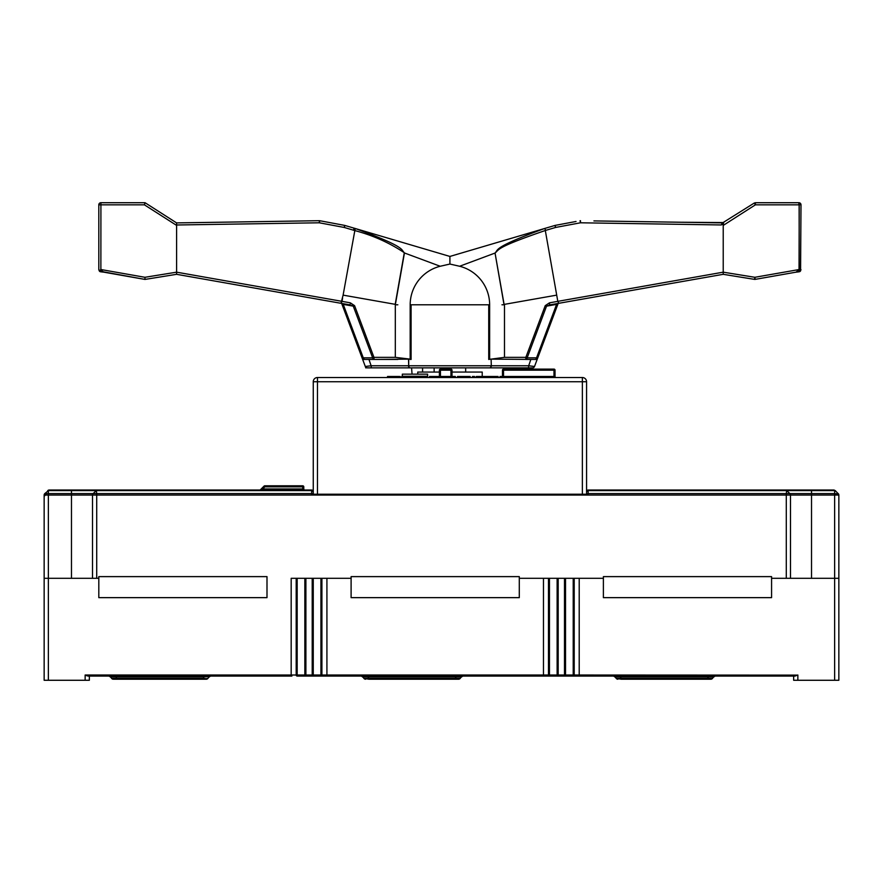 <?xml version="1.0" encoding="UTF-8"?>
<svg xmlns="http://www.w3.org/2000/svg" width="883" height="883" viewBox="0 0 883 883"><rect width="100%" height="100%" fill="white"/><g stroke="black" fill="none" stroke-linecap="round" stroke-linejoin="round"><path stroke-width="1.32" d="M587.085 491.058A1.049 1.049 61.5 0 1 588.144 490.01L588.144 490.617A1.049 0.74 180 0 0 587.085 491.367L587.085 491.058A1.049 1.049 61.5 0 1 588.144 490.01L785.417 490.01L786.289 490.617L588.144 490.617L588.144 494.215L582.361 494.215L582.361 377.527A4.205 4.205 0 0 1 586.566 381.732L313.255 381.732A4.205 4.205 0 0 1 317.461 377.527L582.361 377.527A4.205 4.205 0 0 1 586.566 381.732L586.566 494.215L313.255 494.215L313.255 381.732A4.205 4.205 0 0 1 317.461 377.527L317.461 494.215L311.677 494.215L311.677 493.597A1.049 0.74 0 0 1 312.714 494.215M501.743 376.478L499.988 376.478L499.988 377.527L498.078 377.527L498.078 376.478L496.82 376.478L496.82 377.527M555.032 370.176L503.52 370.176L503.52 369.116A1.049 1.049 0 0 0 502.471 370.176L502.471 376.478L502.471 370.176A1.049 1.049 0 0 1 503.52 369.116L553.972 369.116A1.049 1.049 0 0 1 555.032 370.176A1.049 1.049 0 0 0 553.972 369.116A1.049 1.049 0 0 1 555.032 370.176L555.032 376.478A1.049 1.049 0 0 0 556.08 377.527M439.403 376.478L439.403 370.176A1.049 1.049 0 0 1 440.451 369.116A1.049 1.049 0 0 0 439.403 370.176L440.451 370.176L440.451 376.478M450.959 376.478L450.959 369.116A1.049 1.049 0 0 1 452.008 370.176L440.451 370.176L440.451 369.116L450.959 369.116A1.049 1.049 0 0 1 452.008 370.176L452.008 376.478M417.328 376.268L413.719 376.478L413.719 377.527M496.82 376.478L484.138 376.478L484.138 377.527M507.427 377.527L507.427 376.478L509.336 376.478L509.336 377.527L509.336 376.478L510.54 376.478L510.551 377.527L510.981 376.478L510.981 377.527M500.484 377.527L500.484 376.478M507.427 376.478L507.372 377.527M507.372 376.478L501.687 376.478L501.687 377.527M506.985 377.527L506.985 376.478M506.169 376.478L506.169 377.527M502.504 376.478L502.504 377.527M470.197 377.527L470.197 376.478L466.367 376.478L466.367 377.527M466.367 376.478L461.776 376.478L461.776 377.527M464.888 377.527L464.888 376.478M461.776 376.478L460.959 376.478L460.959 377.527M461.003 376.478L457.504 376.478L457.504 377.527M457.67 377.527L457.67 376.478M468.056 376.478L468.056 377.527M467.571 376.478L467.571 377.527L467.571 376.478M441.379 377.527L441.379 376.478L442.361 376.478L442.361 377.527M441.379 376.478L435.584 376.478L435.584 377.527M436.677 377.527L436.677 376.478M436.401 377.527L436.401 376.478M435.639 376.478L429.513 376.478L429.513 377.527M429.568 377.527L429.568 376.478M429.513 376.478L429.458 377.527M391.897 376.478L390.374 376.478L390.374 377.527M390.374 376.478L389.602 376.478L389.602 377.527M389.657 376.478L387.527 376.478L387.527 377.527M387.692 377.527L387.692 376.478M398.354 377.527L398.354 376.478L391.412 376.478M390.926 377.527L390.926 376.478L390.915 377.527M399.447 377.527L399.447 376.478L399.933 377.527L400.209 376.478L400.209 377.527M399.447 376.478L399.171 377.527M399.171 376.478L398.078 376.478M393.321 376.478L393.321 377.527M393.266 377.527L393.266 376.478M397.151 377.527L397.151 376.478M392.295 377.527L392.295 376.478L391.357 376.478M413.719 376.478L413.167 377.527M413.167 376.478L410.275 376.478L410.275 377.527M410.275 376.478L408.134 376.478L408.134 377.527M408.575 377.527L408.575 376.478M408.134 376.478L401.688 376.478L401.688 377.527M401.743 377.527L401.743 376.478M416.279 377.527L416.279 376.478M415.794 376.478L415.794 377.527M427.328 377.527L427.328 376.478L427.825 377.527M427.328 376.478L426.18 376.478L426.18 377.527M426.942 377.527L426.942 376.478M426.18 376.478L417.703 376.478L417.703 377.527M417.703 376.478L416.942 376.478L416.942 377.527M455.319 377.527L455.319 376.478L455.65 377.527M455.319 376.478L454.502 376.478L454.502 377.527M454.502 376.478L445.54 376.478L445.54 377.527M445.54 376.478L444.712 376.478L444.712 377.527M477.626 377.527L477.626 376.478L480.032 376.478L480.032 377.527M477.626 376.478L476.919 376.478L476.919 377.527M484.138 376.478L482.99 376.478L482.99 377.527M482.99 376.478L478.939 376.478M474.513 376.478L472.438 376.478L472.438 377.527M473.255 377.527L473.255 376.478M476.202 377.527L476.202 376.478L476.312 377.527M474.568 376.478L474.568 377.527M473.42 377.527L473.42 376.478M485.882 376.478L485.882 377.527M486.047 377.527L486.047 376.478M496.169 376.478L496.169 377.527M495.562 376.478L495.562 377.527M495.286 376.478L495.286 377.527M494.91 376.478L494.91 377.527M487.858 377.527L487.858 376.478M487.25 376.478L487.25 377.527M412.063 374.16L411.566 367.858M422.582 372.063L422.582 367.858M427.593 374.16L402.339 374.16L402.339 376.268L427.593 376.268L427.593 374.16M417.747 374.16L417.747 372.063L439.403 372.063M482.228 372.063L482.228 376.478L482.228 372.063L452.008 372.063M465.672 372.063L465.672 367.858M434.138 372.063L434.138 367.858M92.505 578.31L92.505 495.076A2.097 2.097 -175.6 0 1 93.123 493.597L96.711 493.597L96.711 578.31L98.808 578.31L44.15 578.31L44.15 495.076L44.15 680.274L89.349 680.274L89.349 676.069M313.255 578.31L313.255 676.069A1.049 1.049 0 0 1 312.207 675.02L321.909 675.02A1.049 0.993 90 0 1 320.926 676.069L297.174 676.069A1.049 0.993 -90 0 1 296.191 675.02L291.18 675.02L291.92 676.069L87.925 676.069L85.143 675.02L291.18 675.02L291.18 578.31L321.909 578.31L321.909 675.02L326.92 675.02L326.92 578.31L351.103 578.31L321.909 578.31M326.18 676.069L326.92 675.02L543.464 675.02L543.464 578.31L519.292 578.31L574.204 578.31L574.204 675.02A1.049 0.993 90 0 1 573.21 676.069L320.926 676.069L320.926 578.31M565.539 578.31L565.539 676.069A1.049 1.049 0 0 1 564.491 675.02L579.204 675.02L579.204 578.31L603.387 578.31L574.204 578.31M836.753 493.597L838.232 493.597A2.097 2.097 0 0 1 838.85 495.076L838.85 578.31L771.576 578.31L786.289 578.31L786.289 495.076L44.15 495.076L44.15 496.312L46.247 494.215L44.15 496.312L44.625 494.977L44.15 496.312L46.247 494.215M96.501 490.308A2.097 2.097 0 0 1 97.583 490.01L311.677 490.01A1.049 1.049 -62.3 0 1 312.725 491.058L312.725 491.367A1.049 0.74 180 0 0 311.677 490.617L96.711 490.617L97.583 490.01L71.479 490.01L143.167 490.01M48.355 680.274L48.355 493.597L71.479 493.597L71.479 490.617L48.355 490.617L48.355 493.597L44.768 493.597A2.097 2.097 -171.4 0 0 44.15 495.076A2.097 2.097 -171.4 0 1 44.768 493.597L49.227 490.01A2.097 2.097 0 0 0 48.19 490.286A2.097 2.097 0 0 1 49.227 490.01L261.037 490.01M48.311 490.22L49.227 490.01A2.097 2.097 0 0 0 48.19 490.286A2.097 2.097 0 0 1 49.227 490.01A2.097 2.097 0 0 0 48.19 490.286A2.097 2.097 0 0 1 49.227 490.01L47.737 490.617L49.227 490.01A2.097 2.097 0 0 0 48.146 490.308A2.097 2.097 0 0 1 49.227 490.01L47.77 490.595M835.241 490.595L838.662 494.215L834.645 493.597L834.645 490.617L835.263 490.617L833.773 490.01A2.097 2.097 0 0 1 834.115 490.032A2.097 2.097 0 0 0 833.773 490.01L834.645 490.617L811.521 490.617L811.521 493.597L834.645 493.597L834.645 495.076L790.495 495.076L790.495 578.31M587.107 494.215A1.049 0.74 0 0 1 588.144 493.597L786.289 493.597L786.654 490.518L789.877 493.597A2.097 2.097 175.5 0 1 790.495 495.076L786.289 495.076L786.289 493.597L811.521 493.597L811.521 578.31M638.773 490.01L833.773 490.01A2.097 2.097 0 0 1 834.115 490.032A2.097 2.097 0 0 0 833.773 490.01L785.417 490.01A2.097 2.097 0 0 1 785.76 490.032M739.833 490.01L811.521 490.01L811.521 490.617L786.908 490.617L785.417 490.01L786.908 490.617M71.479 578.31L71.479 493.597L93.123 493.597L96.346 490.518L96.711 493.597L311.677 493.597L311.677 490.01M44.812 494.778L45.497 494.348L44.812 494.778M44.338 495.451L44.15 496.312M49.227 490.01A2.097 2.097 0 0 0 48.146 490.308M262.704 490.01L262.704 488.95L260.474 489.701A1.049 1.049 0 0 1 259.734 490.01A1.049 1.049 0 0 0 260.474 489.701L262.704 488.95L264.812 486.853L264.061 486.114L260.474 489.701L264.061 486.114A1.049 1.049 0 0 1 264.812 485.805L302.748 485.805A1.049 1.049 0 0 1 303.796 486.853L303.796 488.95A1.049 1.049 0 0 0 304.845 490.01A1.049 1.049 0 0 1 303.796 488.95L302.748 488.95L302.748 485.805M519.292 576.621L519.292 597.648L351.103 597.648L351.103 576.621L519.292 576.621M771.576 576.621L771.576 597.648L603.387 597.648L603.387 576.621L771.576 576.621M205.518 676.764L207.847 676.643L203.984 676.908L202.88 679.226L114.371 679.226L205.32 679.226L115.353 679.226M266.997 576.621L266.997 597.648L98.808 597.648L98.808 576.621L266.997 576.621M548.475 578.31L548.475 675.02L543.464 675.02L544.204 676.069L549.458 676.069A1.049 0.993 -90 0 1 548.475 675.02L558.177 675.02L558.177 578.31L564.491 578.31L564.491 675.02L558.177 675.02A1.049 1.049 0 0 1 557.129 676.069L557.129 578.31M296.191 578.31L296.191 675.02L305.893 675.02L305.893 578.31L312.207 578.31L312.207 675.02L305.893 675.02A1.049 1.049 0 0 1 304.845 676.069L304.845 578.31M573.21 578.31L573.21 676.069L795.075 676.069L797.857 675.02L797.857 680.274L838.85 680.274L838.85 578.31M793.651 676.069L793.651 680.274L797.857 680.274M797.647 675.12L579.204 675.02L578.464 676.069M114.68 679.226L114.017 679.226M109.68 676.488L110.43 676.312L109.68 676.488L110.916 677.416L109.68 676.488A2.097 2.097 0 0 0 108.41 676.069M211.147 676.069A2.097 2.097 0 0 0 209.889 676.488L208.642 677.416L209.679 676.334M85.143 680.274L85.143 675.02L86.512 675.672M362.714 676.312L361.964 676.488L363.2 677.416L362.162 676.334M463.432 676.069A2.097 2.097 0 0 0 462.173 676.488L460.937 677.416L462.173 676.488L461.412 676.312M361.964 676.488A2.097 2.097 0 0 0 360.694 676.069M615.01 676.312L614.248 676.488L615.484 677.416L614.447 676.334M715.716 676.069A2.097 2.097 0 0 0 714.457 676.488L713.221 677.416L714.457 676.488L713.696 676.312M614.248 676.488A2.097 2.097 0 0 0 612.99 676.069M110.53 676.908L115.574 676.908L110.53 676.908L111.633 678.376L110.53 676.908A2.097 2.097 0 0 0 108.852 676.069M207.847 676.643L209.028 676.908L207.924 678.376L206.346 678.652L207.924 678.376L209.028 676.908L207.847 676.643L208.863 676.069M208.984 676.764L209.028 676.908A2.097 2.097 0 0 1 210.706 676.069M111.633 678.376L111.799 678.574A2.097 2.097 0 0 0 113.322 679.226A2.097 2.097 0 0 1 111.81 678.574L111.633 678.376A2.097 2.097 0 0 0 111.81 678.574A2.097 2.097 0 0 1 111.633 678.376L116.677 678.376L116.677 679.226M115.574 676.069L116.677 678.376L202.88 678.376L206.346 678.652L205.32 679.226L206.247 679.226A2.097 2.097 0 0 0 207.924 678.376M115.574 676.908L203.984 676.908L203.984 676.069M367.869 676.069L367.869 676.908L362.814 676.908L363.917 678.376L362.814 676.908A2.097 2.097 0 0 0 361.136 676.069M364.613 676.654L365.959 676.731M458.145 676.731L459.326 676.665M460.639 676.654L461.202 676.742M463.001 676.069A2.097 2.097 0 0 0 461.312 676.908L460.209 678.376L461.312 676.908L456.268 676.908L456.268 676.069M458.299 678.641L457.736 678.63M365.606 679.226A2.097 2.097 0 0 1 363.917 678.376L368.973 678.376L368.973 679.226L365.507 678.652M455.164 679.226L455.164 678.376L460.209 678.376A2.097 2.097 0 0 1 458.531 679.226L368.973 679.226M456.599 679.226L458.299 679.226M620.153 676.069L620.153 676.908L615.109 676.908L616.213 678.376L615.109 676.908A2.097 2.097 0 0 0 613.42 676.069M616.897 676.654L618.243 676.731M710.429 676.731L711.61 676.665M712.923 676.654L713.486 676.742M715.285 676.069A2.097 2.097 0 0 0 713.596 676.908L712.493 678.376L713.596 676.908L708.552 676.908L708.552 676.069M710.594 678.641L710.02 678.63M617.89 679.226A2.097 2.097 0 0 1 616.213 678.376L621.257 678.376L621.257 679.226L617.791 678.652M707.449 679.226L707.449 678.376L712.493 678.376A2.097 2.097 0 0 1 710.815 679.226L621.257 679.226M708.883 679.226L710.583 679.226M176.6 223.796L176.6 222.902L145.066 202.726L100.916 202.726L145.066 202.726L100.916 202.726L100.872 269.525L99.26 270.893L99.757 271.456L98.808 269.701L98.808 204.834A2.097 2.097 0 0 1 100.916 202.726L145.066 202.726L144.404 204.834L98.808 204.834L98.808 269.701M98.863 269.701L99.26 270.893M103.002 271.754L144.978 279.425L176.6 274.315L144.978 279.425L176.6 274.315L176.6 272.174L144.955 277.295L144.978 279.425L176.6 274.315L340.993 303.299L343.112 295.132L395.396 304.359L404.469 252.869C400.606 249.58 406.897 247.35 355.209 228.498L344.889 225.452L344.227 227.45L344.69 225.397L319.767 220.728L319.315 222.781L319.348 220.695L176.6 222.902L176.6 272.174L176.6 224.801M144.404 204.834L176.6 225.386M100.75 269.624L100.198 270.088M103.951 272.196L100.651 271.787A2.097 2.097 106.1 0 1 99.757 271.456L100.861 270.099L99.757 271.456M103.907 272.185L144.978 279.425L103.907 272.185L100.861 270.099L100.651 271.787M176.6 224.988L319.315 222.792L344.249 227.461L354.502 230.496C372.582 235.253 389.182 242.659 404.304 252.704L395.209 304.315M343.112 295.132L355.209 228.498M341.997 301.412L340.993 303.299L350.143 304.911L342.692 303.597L350.143 304.911L350.363 302.847L342.008 301.346L342.56 298.244M300.971 220.982L297.13 221.037M352.626 305.673L351.611 305.275M341.059 303.31L342.692 303.597A1.049 0.717 -80 0 1 343.233 304.381L341.864 303.973L362.151 358.079L341.864 303.973A1.049 1.049 0 0 0 341.059 303.31M336.853 302.571L210.827 280.353M354.58 305.65L353.266 306.147L372.659 357.847L363.277 357.847A2.097 1.49 90 0 0 364.723 359.447L374.105 359.447A2.097 1.49 -90 0 1 372.659 357.847L373.962 357.35L354.58 305.65L350.363 302.847M397.847 304.79L395.319 304.79L395.319 357.35L410.176 359.127L374.105 359.447L373.962 357.35L395.319 357.35M410.176 304.79L410.176 359.447L411.092 359.447L411.092 304.79L410.176 304.79A39.735 39.735 0 0 1 440.209 266.258L449.911 264.05L459.613 266.258A39.735 39.735 0 0 1 489.646 304.79L489.646 359.127L535.705 359.447L537.67 358.079L536.544 357.847L527.162 357.847A2.097 1.49 90 0 1 525.716 359.447L525.849 357.35L527.162 357.847L546.544 306.147L545.241 305.65L525.849 357.35L504.491 357.35L504.491 304.79L501.963 304.79M342.99 225.088L344.679 225.397A2.097 2.097 0 0 1 344.889 225.452M342.582 225.01L342.03 224.9M341.423 224.79L340.739 224.657M340.01 224.525L339.215 224.381M364.723 359.447L362.151 358.079L365.308 366.489L362.151 358.079L364.116 359.447L368.973 359.447L371.125 365.761L365.308 366.489A2.097 2.097 0 0 0 367.273 367.858L367.295 367.858A2.097 2.097 0 0 1 365.308 366.489M557.913 304.094L556.588 304.381A1.049 0.717 80 0 1 557.129 303.597L558.762 303.31A1.049 1.049 0 0 0 557.957 303.973L537.67 358.079A2.097 2.097 0 0 1 535.705 359.447L530.838 359.447L528.696 365.761L534.513 366.489L537.67 358.079L534.513 366.489A2.097 2.097 0 0 1 532.548 367.858L473.917 367.858M425.904 367.858L423.63 367.858M409.999 367.858A2.097 1.479 -90 0 1 408.509 365.761L371.125 365.761L371.335 367.858L367.273 367.858L528.487 367.858L528.696 365.761L491.301 365.761L491.125 359.447L491.301 365.761A2.097 1.479 -90 0 1 489.822 367.858M532.548 367.858L528.487 367.858L532.548 367.858A2.097 2.097 0 0 0 534.513 366.489M678.928 282.118L549.679 304.911L723.221 274.315L754.49 279.37A2.097 2.097 0 0 0 755.186 279.37L795.914 272.185L755.186 279.37L754.866 277.295L723.221 272.174L723.221 225.419L723.221 272.174L557.802 301.346L558.829 303.299L557.802 301.346L549.447 302.847L549.679 304.911L546.544 306.147L556.588 304.381L536.544 357.847A2.097 1.49 90 0 1 535.087 359.447M558.089 303.432L558.762 303.31M752.813 279.105L723.221 274.315L723.221 272.174M801.002 269.701L800.064 271.456A2.097 2.097 0 0 1 799.888 271.556L795.87 272.196L799.159 271.787L798.949 270.11M799.038 270.077L800.064 271.456L800.572 270.904L799.236 269.801L795.914 272.185M799.236 269.801L799.115 204.602L801.002 204.834L800.572 270.904M796.764 271.787L797.669 270.993M798.905 202.726A2.097 2.097 0 0 1 801.002 204.834A2.097 2.097 0 0 0 798.905 202.726L755.373 202.726L798.905 202.726L798.949 204.834L755.406 204.834L754.237 203.057L722.57 222.891L593.928 220.905M549.447 302.847L545.241 305.65M397.847 359.447L368.973 359.447M410.363 367.858A2.097 1.667 -90 0 1 408.697 365.761L408.542 359.469M489.646 304.79L488.729 304.79L488.729 359.447L504.491 357.35M353.476 230.187L354.138 228.178L449.911 256.434L554.921 225.452L449.911 256.434L458.321 253.962L449.911 256.434L441.5 253.962L449.911 256.434L449.911 264.05M576.036 221.478L555.131 225.397A2.097 2.097 0 0 0 554.921 225.452A2.097 2.097 0 0 1 555.131 225.397L555.595 227.45L554.921 225.452A2.097 2.097 0 0 1 555.131 225.397M580.054 220.728L580.054 220.728A2.097 2.097 90.9 0 1 580.473 220.695L580.506 222.792L580.054 220.728A2.097 2.097 90.9 0 1 580.473 220.695M681.168 222.251L723.751 222.56L723.221 224.094L721.157 224.955L722.57 222.891L723.751 222.56L722.504 222.958M495.054 253.079L504.105 304.414L556.709 295.132L545.308 230.496C496.831 247.24 499.612 249.039 495.054 253.079L503.972 304.436L556.709 295.132L557.802 301.346M754.237 203.057L755.373 202.726L755.406 204.834L723.221 225.419L723.221 224.094M530.838 359.447L525.716 359.447M544.612 228.498L545.793 230.342L544.612 228.498C491.82 247.726 498.74 249.801 494.921 253.101L459.613 266.258M367.758 366.158L368.829 366.026M353.266 306.147L343.233 304.381L363.277 357.847L362.151 358.079L365.86 367.968L362.151 358.079A2.097 2.097 0 0 0 364.116 359.447A2.097 2.097 0 0 1 362.151 358.079M799.888 271.556L799.159 271.787M755.031 279.392A2.097 2.097 0 0 0 755.186 279.37A2.097 2.097 0 0 1 754.49 279.37L723.221 274.315L754.49 279.37L754.866 277.295L799.225 269.525M340.993 303.299L176.6 274.315L171.17 275.187M510.981 376.478L555.032 376.478M553.972 377.527L553.972 369.116M502.471 370.176L503.52 370.176L503.52 376.478M442.361 376.478L444.712 376.478M440.451 369.116A1.049 1.049 0 0 0 439.403 370.176M392.725 376.478L392.725 377.527M394.359 376.478L394.359 377.527M92.505 495.076A2.097 2.097 -175.6 0 1 93.123 493.597M834.645 680.274L834.645 495.076L838.85 495.076M96.092 490.617L71.479 490.617L71.479 490.01M302.748 490.01L302.748 488.95L262.704 488.95M264.812 485.805L264.812 486.853L303.796 486.853M297.174 578.31L297.174 676.069M549.458 578.31L549.458 676.069M565.539 676.069A1.049 1.049 0 0 1 564.491 675.02M558.177 675.02A1.049 1.049 0 0 1 557.129 676.069M368.973 678.376L367.869 676.908L456.268 676.908L455.164 678.376L368.973 678.376M458.63 678.652L457.604 679.226M461.158 676.069L460.131 676.643M362.979 676.069L363.995 676.643M621.257 678.376L620.153 676.908L708.552 676.908L707.449 678.376L621.257 678.376M710.914 678.652L709.888 679.226M713.442 676.069L712.415 676.643M615.263 676.069L616.29 676.643M166.28 216.302L145.066 202.726M144.955 277.295L100.872 269.525M342.008 301.346L176.6 272.174M404.458 252.968L440.209 266.258M799.038 270.043L799.225 204.834M489.458 367.858A2.097 1.667 -90 0 0 491.125 365.761L408.697 365.761L408.697 359.447M488.729 304.79L411.092 304.79M545.793 230.342L555.595 227.45L580.495 222.792L721.157 224.955M537.67 358.079A2.097 2.097 0 0 1 535.705 359.447M343.52 225.187L341.898 224.878M723.751 222.56L722.592 222.891"/></g></svg>
